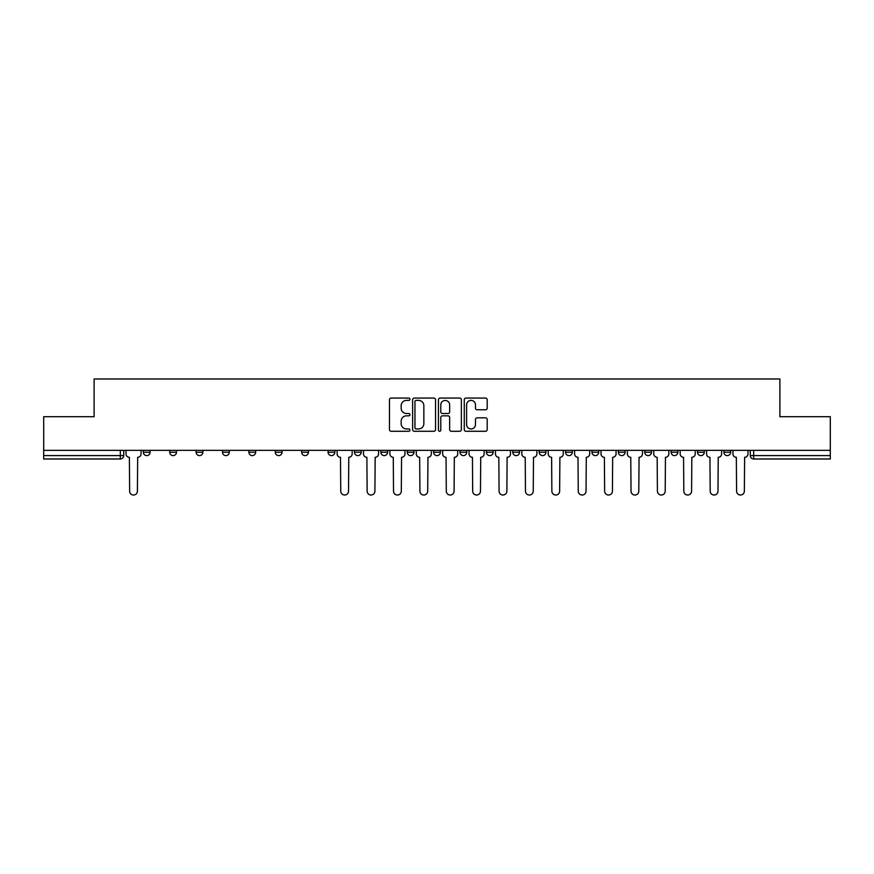 <?xml version="1.0" encoding="UTF-8"?>
<svg xmlns="http://www.w3.org/2000/svg" width="874" height="874" viewBox="0 0 874 874"><rect width="100%" height="100%" fill="white"/><g stroke="black" fill="none" stroke-linecap="round" stroke-linejoin="round"><path stroke-width="1.31" d="M409.939 399.232A1.158 1.158 0 0 0 408.77 398.063L391.126 398.063A1.661 1.661 0 0 0 389.465 399.724L389.465 429.615A1.661 1.661 0 0 0 391.126 431.275L408.77 431.275A1.158 1.158 0 0 0 409.939 430.117A1.158 1.158 0 0 0 408.77 428.948L406.486 428.948A5.31 5.31 0 0 1 401.177 423.639L401.177 421.148A5.31 5.31 0 0 1 406.486 415.838L408.77 415.838A1.158 1.158 0 0 0 409.939 414.669A1.158 1.158 0 0 0 408.77 413.511L406.486 413.511A5.31 5.31 0 0 1 401.177 408.191L401.177 405.7A5.31 5.31 0 0 1 406.486 400.39L408.77 400.39A1.158 1.158 0 0 0 409.939 399.232M697.507 452.229L697.507 450.361L697.507 452.229A3.387 3.387 0 0 0 700.893 455.605A3.387 3.387 0 0 1 697.507 452.229L704.28 452.229A3.387 3.387 0 0 1 700.893 455.605M671.123 452.229L671.123 450.361L671.123 452.229A3.387 3.387 0 0 0 674.499 455.605A3.387 3.387 0 0 1 671.123 452.229L677.885 452.229A3.387 3.387 0 0 1 674.499 455.605M591.949 450.361L591.949 452.229L598.723 452.229A3.387 3.387 0 0 1 595.336 455.605A3.387 3.387 0 0 1 591.949 452.229L591.949 450.361M565.565 450.361L565.565 452.229L572.328 452.229A3.387 3.387 0 0 1 568.941 455.605A3.387 3.387 0 0 1 565.565 452.229L565.565 450.361M433.613 450.361L433.613 452.229L440.387 452.229A3.387 3.387 0 0 1 437 455.605A3.387 3.387 0 0 1 433.613 452.229L433.613 450.361M354.451 450.361L354.451 452.229L361.213 452.229A3.387 3.387 0 0 1 357.837 455.605A3.387 3.387 0 0 1 354.451 452.229L354.451 450.361M301.672 450.361L301.672 452.229L308.435 452.229A3.387 3.387 0 0 1 305.059 455.605A3.387 3.387 0 0 1 301.672 452.229L301.672 450.361M275.277 450.361L275.277 452.229L282.051 452.229A3.387 3.387 0 0 1 278.664 455.605A3.387 3.387 0 0 1 275.277 452.229L275.277 450.361M222.499 452.229L222.499 450.361L222.499 452.229A3.387 3.387 0 0 0 225.885 455.605A3.387 3.387 0 0 1 222.499 452.229L229.272 452.229A3.387 3.387 0 0 1 225.885 455.605M169.72 452.229L169.72 450.361L169.72 452.229A3.387 3.387 0 0 0 173.107 455.605A3.387 3.387 0 0 1 169.72 452.229L176.493 452.229A3.387 3.387 0 0 1 173.107 455.605A3.387 3.387 0 0 0 176.493 452.229L176.493 450.361L176.493 452.229M485.529 409.775A1.661 1.661 0 0 0 487.189 408.114L487.189 399.724A1.661 1.661 0 0 0 485.529 398.063L465.929 398.063A1.661 1.661 0 0 0 464.269 399.724L464.269 429.615A1.661 1.661 0 0 0 465.929 431.275L485.529 431.275A1.661 1.661 0 0 0 487.189 429.615L487.189 419.487A1.661 1.661 0 0 0 485.529 417.827L477.138 417.827A1.661 1.661 0 0 0 475.478 419.487L475.478 424.513A4.446 4.446 0 0 1 471.042 428.948A4.446 4.446 0 0 1 466.596 424.513L466.596 404.837A4.446 4.446 0 0 1 471.042 400.39A4.446 4.446 0 0 1 475.478 404.837L475.478 408.114A1.661 1.661 0 0 0 477.138 409.775L485.529 409.775M43.7 450.361L43.7 416.701L94.108 416.701L94.108 378.977L779.892 378.977L779.892 416.701L830.3 416.701L830.3 450.361L43.7 450.361L43.7 455.605L123.715 455.605L123.715 450.361L123.715 455.605A3.387 3.387 0 0 1 120.328 458.992L43.7 458.992L43.7 455.605M435.547 399.724A1.661 1.661 0 0 0 433.886 398.063L414.298 398.063A1.661 1.661 0 0 0 412.637 399.724L412.637 429.615A1.661 1.661 0 0 0 414.298 431.275L433.886 431.275A1.661 1.661 0 0 0 435.547 429.615L435.547 399.724M440.114 398.063L459.702 398.063A1.661 1.661 0 0 1 461.363 399.724L461.363 429.615A1.661 1.661 0 0 1 459.702 431.275L451.323 431.275A1.661 1.661 0 0 1 449.662 429.615L449.662 417.499A1.661 1.661 0 0 0 448.001 415.838L442.441 415.838A1.661 1.661 0 0 0 440.78 417.499L440.78 430.117A1.158 1.158 0 0 1 439.611 431.275A1.158 1.158 0 0 1 438.453 430.117L438.453 399.724A1.661 1.661 0 0 1 440.114 398.063M750.285 450.361L750.285 455.605L830.3 455.605L830.3 458.992L753.672 458.992A3.387 3.387 0 0 1 750.285 455.605L750.285 450.361M830.3 450.361L830.3 455.605M730.664 450.361L730.664 452.229A3.387 3.387 0 0 1 727.277 455.605A3.387 3.387 0 0 1 723.901 452.229A3.387 3.387 0 0 0 727.277 455.605A3.387 3.387 0 0 0 730.664 452.229L723.901 452.229L723.901 450.361M704.28 450.361L704.28 452.229L704.28 450.361M677.885 450.361L677.885 452.229L677.885 450.361M644.728 450.361L644.728 452.229L651.501 452.229L651.501 450.361L651.501 452.229A3.387 3.387 0 0 1 648.115 455.605A3.387 3.387 0 0 1 644.728 452.229A3.387 3.387 0 0 0 648.115 455.605M625.107 452.229L625.107 450.361L625.107 452.229A3.387 3.387 0 0 1 621.72 455.605A3.387 3.387 0 0 1 618.344 452.229L625.107 452.229A3.387 3.387 0 0 1 621.72 455.605M618.344 450.361L618.344 452.229M598.723 450.361L598.723 452.229M572.328 450.361L572.328 452.229M545.944 450.361L545.944 452.229A3.387 3.387 0 0 1 542.557 455.605A3.387 3.387 0 0 1 539.171 452.229L545.944 452.229M539.171 450.361L539.171 452.229M519.549 450.361L519.549 452.229A3.387 3.387 0 0 1 516.163 455.605A3.387 3.387 0 0 1 512.787 452.229L519.549 452.229A3.387 3.387 0 0 1 516.163 455.605M512.787 450.361L512.787 452.229M493.165 450.361L493.165 452.229A3.387 3.387 0 0 1 489.779 455.605A3.387 3.387 0 0 1 486.392 452.229L493.165 452.229M486.392 450.361L486.392 452.229M466.771 450.361L466.771 452.229A3.387 3.387 0 0 1 463.384 455.605A3.387 3.387 0 0 1 460.008 452.229A3.387 3.387 0 0 0 463.384 455.605M460.008 450.361L460.008 452.229L466.771 452.229M440.387 450.361L440.387 452.229A3.387 3.387 0 0 1 437 455.605M413.992 450.361L413.992 452.229A3.387 3.387 0 0 1 410.616 455.605A3.387 3.387 0 0 1 407.229 452.229L413.992 452.229M407.229 450.361L407.229 452.229M387.608 450.361L387.608 452.229A3.387 3.387 0 0 1 384.221 455.605A3.387 3.387 0 0 1 380.835 452.229L387.608 452.229L387.608 450.361M380.835 450.361L380.835 452.229M361.213 450.361L361.213 452.229M334.829 450.361L334.829 452.229A3.387 3.387 0 0 1 331.443 455.605A3.387 3.387 0 0 1 328.056 452.229L334.829 452.229L334.829 450.361M328.056 450.361L328.056 452.229M308.435 452.229L308.435 450.361L308.435 452.229A3.387 3.387 0 0 1 305.059 455.605M282.051 452.229L282.051 450.361L282.051 452.229A3.387 3.387 0 0 1 278.664 455.605M255.656 450.361L255.656 452.229A3.387 3.387 0 0 1 252.28 455.605A3.387 3.387 0 0 1 248.893 452.229A3.387 3.387 0 0 0 252.28 455.605A3.387 3.387 0 0 0 255.656 452.229L255.656 450.361M248.893 450.361L248.893 452.229L255.656 452.229M229.272 450.361L229.272 452.229M202.877 450.361L202.877 452.229A3.387 3.387 0 0 1 199.501 455.605A3.387 3.387 0 0 1 196.115 452.229L202.877 452.229M196.115 450.361L196.115 452.229M150.099 450.361L150.099 452.229A3.387 3.387 0 0 1 146.723 455.605A3.387 3.387 0 0 1 143.336 452.229A3.387 3.387 0 0 0 146.723 455.605A3.387 3.387 0 0 0 150.099 452.229L150.099 450.361M143.336 450.361L143.336 452.229L150.099 452.229M416.122 400.39A1.158 1.158 0 0 0 414.953 401.548L414.953 427.79A1.158 1.158 0 0 0 416.122 428.948L418.526 428.948A5.31 5.31 0 0 0 423.846 423.639L423.846 405.7A5.31 5.31 0 0 0 418.526 400.39L416.122 400.39M449.662 404.913A4.446 4.446 0 0 0 445.216 400.478A4.446 4.446 0 0 0 440.78 404.913L440.78 411.851A1.661 1.661 0 0 0 442.441 413.511L448.001 413.511A1.661 1.661 0 0 0 449.662 411.851L449.662 404.913M125.998 450.361L125.998 453.912A3.387 3.387 0 0 0 129.385 457.299L129.636 491.133A3.889 3.889 0 0 0 133.525 495.023A3.889 3.889 0 0 0 137.415 491.133L137.666 457.299A3.387 3.387 0 0 0 141.053 453.912L141.053 450.361M337.113 450.361L337.113 453.912A3.387 3.387 0 0 0 340.489 457.299L340.751 491.133A3.889 3.889 0 0 0 344.64 495.023A3.889 3.889 0 0 0 348.529 491.133L348.781 457.299A3.387 3.387 0 0 0 352.167 453.912L352.167 450.361M363.497 450.361L363.497 453.912A3.387 3.387 0 0 0 366.883 457.299L367.135 491.133A3.889 3.889 0 0 0 371.024 495.023A3.889 3.889 0 0 0 374.913 491.133L375.175 457.299A3.387 3.387 0 0 0 378.551 453.912L378.551 450.361M389.891 450.361L389.891 453.912A3.387 3.387 0 0 0 393.267 457.299L393.529 491.133A3.889 3.889 0 0 0 397.419 495.023A3.889 3.889 0 0 0 401.308 491.133L401.559 457.299A3.387 3.387 0 0 0 404.946 453.912L404.946 450.361M416.275 450.361L416.275 453.912A3.387 3.387 0 0 0 419.662 457.299L419.913 491.133A3.889 3.889 0 0 0 423.803 495.023A3.889 3.889 0 0 0 427.692 491.133L427.954 457.299A3.387 3.387 0 0 0 431.33 453.912L431.33 450.361M442.67 450.361L442.67 453.912A3.387 3.387 0 0 0 446.046 457.299L446.308 491.133A3.889 3.889 0 0 0 450.197 495.023A3.889 3.889 0 0 0 454.087 491.133L454.338 457.299A3.387 3.387 0 0 0 457.725 453.912L457.725 450.361M469.054 450.361L469.054 453.912A3.387 3.387 0 0 0 472.441 457.299L472.692 491.133A3.889 3.889 0 0 0 476.581 495.023A3.889 3.889 0 0 0 480.471 491.133L480.733 457.299A3.387 3.387 0 0 0 484.109 453.912L484.109 450.361M495.449 450.361L495.449 453.912A3.387 3.387 0 0 0 498.825 457.299L499.087 491.133A3.889 3.889 0 0 0 502.976 495.023A3.889 3.889 0 0 0 506.865 491.133L507.117 457.299A3.387 3.387 0 0 0 510.503 453.912L510.503 450.361M521.833 450.361L521.833 453.912A3.387 3.387 0 0 0 525.219 457.299L525.471 491.133A3.889 3.889 0 0 0 529.36 495.023A3.889 3.889 0 0 0 533.249 491.133L533.511 457.299A3.387 3.387 0 0 0 536.887 453.912L536.887 450.361M548.227 450.361L548.227 453.912A3.387 3.387 0 0 0 551.603 457.299L551.865 491.133A3.889 3.889 0 0 0 555.755 495.023A3.889 3.889 0 0 0 559.644 491.133L559.895 457.299A3.387 3.387 0 0 0 563.282 453.912L563.282 450.361M574.611 450.361L574.611 453.912A3.387 3.387 0 0 0 577.998 457.299L578.249 491.133A3.889 3.889 0 0 0 582.139 495.023A3.889 3.889 0 0 0 586.028 491.133L586.29 457.299A3.387 3.387 0 0 0 589.666 453.912L589.666 450.361M601.006 450.361L601.006 453.912A3.387 3.387 0 0 0 604.382 457.299L604.644 491.133A3.889 3.889 0 0 0 608.533 495.023A3.889 3.889 0 0 0 612.423 491.133L612.674 457.299A3.387 3.387 0 0 0 616.061 453.912L616.061 450.361M627.39 450.361L627.39 453.912A3.387 3.387 0 0 0 630.777 457.299L631.028 491.133A3.889 3.889 0 0 0 634.917 495.023A3.889 3.889 0 0 0 638.807 491.133L639.058 457.299A3.387 3.387 0 0 0 642.445 453.912L642.445 450.361M653.785 450.361L653.785 453.912A3.387 3.387 0 0 0 657.161 457.299L657.412 491.133A3.889 3.889 0 0 0 661.312 495.023A3.889 3.889 0 0 0 665.201 491.133L665.453 457.299A3.387 3.387 0 0 0 668.839 453.912L668.839 450.361M680.169 450.361L680.169 453.912A3.387 3.387 0 0 0 683.555 457.299L683.807 491.133A3.889 3.889 0 0 0 687.696 495.023A3.889 3.889 0 0 0 691.585 491.133L691.837 457.299A3.387 3.387 0 0 0 695.223 453.912L695.223 450.361M706.563 450.361L706.563 453.912A3.387 3.387 0 0 0 709.939 457.299L710.191 491.133A3.889 3.889 0 0 0 714.091 495.023A3.889 3.889 0 0 0 717.98 491.133L718.231 457.299A3.387 3.387 0 0 0 721.618 453.912L721.618 450.361M732.947 450.361L732.947 453.912A3.387 3.387 0 0 0 736.334 457.299L736.585 491.133A3.889 3.889 0 0 0 740.475 495.023A3.889 3.889 0 0 0 744.364 491.133L744.615 457.299A3.387 3.387 0 0 0 748.002 453.912L748.002 450.361M120.328 450.361L120.328 458.992M753.672 450.361L753.672 458.992"/></g></svg>
